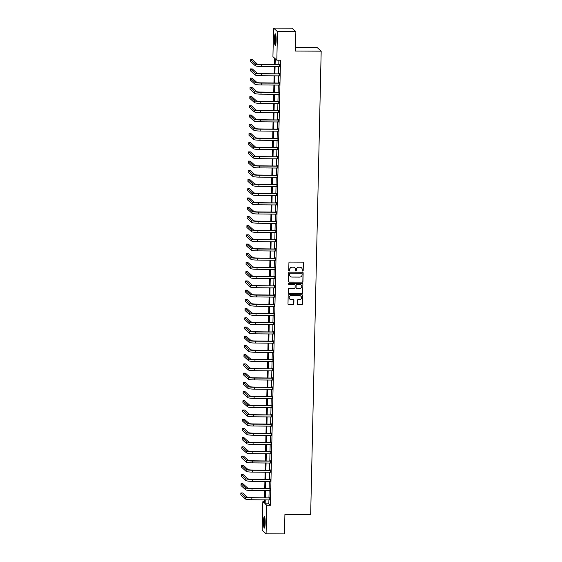 <?xml version="1.0" encoding="UTF-8"?>
<svg xmlns="http://www.w3.org/2000/svg" width="562" height="562" viewBox="0 0 562 562"><rect width="100%" height="100%" fill="white"/><g stroke="black" fill="none" stroke-linecap="round" stroke-linejoin="round"><path stroke-width="0.84" d="M302.679 271.053A0.513 0.499 132.1 0 0 303.192 270.547L303.368 262.854A0.731 0.717 132.1 0 0 302.658 262.131L289.662 262.075A0.731 0.717 132.1 0 0 288.924 262.791L288.749 270.484A0.513 0.499 132.1 0 0 289.24 270.996A0.513 0.499 132.1 0 0 289.76 270.491L289.781 269.493A2.332 2.29 132.1 0 1 292.142 267.189L293.231 267.196A2.332 2.29 132.1 0 1 295.486 269.521L295.464 270.512A0.513 0.499 132.1 0 0 295.956 271.024A0.513 0.499 132.1 0 0 296.476 270.519L296.497 269.521A2.332 2.29 132.1 0 1 298.865 267.217L299.946 267.224A2.332 2.29 132.1 0 1 302.201 269.549L302.18 270.54A0.513 0.499 132.1 0 0 302.679 271.053M302.293 270.87A0.513 0.499 132.1 0 0 303.087 270.455L303.262 262.763A0.731 0.717 132.1 0 0 303.08 262.264M288.861 270.814A0.513 0.499 132.1 0 0 289.655 270.392L289.781 269.493M295.577 270.842A0.513 0.499 132.1 0 0 296.371 270.42L296.497 269.521M263.529 521.55A5.803 0.829 90.2 0 1 264.372 516.492A5.803 0.829 90.2 0 1 265.173 523.032A5.803 0.829 90.2 0 1 264.323 528.09A5.803 0.829 90.2 0 1 263.529 521.55M274.481 38.89A5.803 0.829 90.2 0 1 275.331 33.832A5.803 0.829 90.2 0 1 276.125 40.373A5.803 0.829 90.2 0 1 275.275 45.431A5.803 0.829 90.2 0 1 274.481 38.89M297.34 303.986A0.731 0.717 132.1 0 0 298.05 304.716L301.696 304.73A0.731 0.717 132.1 0 0 302.433 304.007L302.63 295.464A0.731 0.717 132.1 0 0 301.92 294.741L288.917 294.685A0.731 0.717 132.1 0 0 288.18 295.401L287.99 303.944A0.731 0.717 132.1 0 0 288.692 304.674L293.097 304.688A0.731 0.717 132.1 0 0 293.835 303.972L293.919 300.319A0.731 0.717 132.1 0 0 293.216 299.588L291.032 299.581A1.953 1.918 132.1 0 1 289.282 296.954A1.953 1.918 132.1 0 1 291.116 295.703L299.679 295.745A1.953 1.918 132.1 0 1 301.429 298.373A1.953 1.918 132.1 0 1 299.588 299.616L298.162 299.609A0.731 0.717 132.1 0 0 297.424 300.333L297.34 303.986M274.361 64.475L274.509 58.104L272.928 56.678L273.575 28.1L291.973 28.177L295.872 31.697L295.429 51.058L321.183 51.163L310.667 514.652L284.913 514.539L284.47 533.9L266.079 533.823L262.18 530.303L262.826 501.726L264.407 503.152L264.484 499.808M295.872 31.697L277.473 31.62L276.827 60.197L275.247 58.771L275.113 64.475M268.917 499.829L268.826 503.833L270.406 505.259L280.501 60.211L276.827 60.197M270.406 505.259L266.725 505.245L266.079 533.823M302.208 282.215A0.731 0.717 132.1 0 0 302.946 281.499L303.136 272.956A0.731 0.717 132.1 0 0 302.433 272.226L289.43 272.17A0.731 0.717 132.1 0 0 288.692 272.893L288.496 281.436A0.731 0.717 132.1 0 0 289.205 282.159L302.103 282.124A0.731 0.717 132.1 0 0 302.841 281.4L303.03 272.858A0.731 0.717 132.1 0 0 302.848 272.366M302.883 284.21L302.686 292.753A0.731 0.717 132.1 0 1 301.949 293.469L288.945 293.42A0.731 0.717 132.1 0 1 288.243 292.69L288.327 289.037A0.731 0.717 132.1 0 1 289.065 288.313L294.34 288.334A0.731 0.717 132.1 0 0 295.078 287.618L295.134 285.194A0.731 0.717 132.1 0 0 294.425 284.463L288.938 284.442A0.513 0.499 132.1 0 1 288.475 283.754A0.513 0.499 132.1 0 1 288.959 283.424L302.18 283.487A0.731 0.717 132.1 0 1 302.883 284.21L302.686 292.753M278.892 60.204L278.794 64.497M278.745 66.576L278.583 73.713M278.541 75.793L278.373 82.93M278.33 85.01L278.169 92.147M278.12 94.226L277.958 101.364M277.909 103.45L277.747 110.588M277.698 112.667L277.537 119.804M277.495 121.884L277.333 129.021M277.284 131.101L277.122 138.238M277.073 140.317L276.911 147.455M276.862 149.541L276.701 156.679M276.659 158.758L276.49 165.895M276.448 167.975L276.286 175.112M276.237 177.192L276.075 184.329M276.026 186.408L275.865 193.546M275.816 195.625L275.654 202.77M275.612 204.849L275.45 211.986M275.401 214.066L275.24 221.203M275.19 223.283L275.029 230.42M274.98 232.499L274.818 239.637M274.776 241.716L274.607 248.854M274.565 250.94L274.404 258.077M274.354 260.157L274.193 267.294M274.144 269.374L273.982 276.511M273.933 278.59L273.771 285.728M273.729 287.807L273.568 294.945M273.518 297.031L273.357 304.168M273.308 306.248L273.146 313.385M273.097 315.465L272.935 322.602M272.893 324.681L272.725 331.819M272.682 333.898L272.521 341.036M272.472 343.115L272.31 350.259M272.261 352.339L272.099 359.476M272.05 361.556L271.889 368.693M271.846 370.772L271.685 377.91M271.636 379.989L271.474 387.127M271.425 389.206L271.263 396.343M271.214 398.43L271.053 405.567M271.01 407.647L270.842 414.784M270.8 416.863L270.638 424.001M270.589 426.08L270.427 433.218M270.378 435.297L270.217 442.434M270.167 444.521L270.006 451.658M269.964 453.738L269.802 460.875M269.753 462.955L269.591 470.092M269.542 472.171L269.381 479.309M269.331 481.388L269.17 488.526M269.128 490.605L268.959 497.749M279.581 66.576L279.63 64.412M279.37 75.8L279.419 73.629M279.159 85.017L279.209 82.846M278.956 94.233L279.005 92.063M278.745 103.45L278.794 101.286M278.534 112.667L278.583 110.503M278.323 121.884L278.373 119.72M278.113 131.108L278.162 128.937M277.909 140.324L277.958 138.154M277.698 149.541L277.747 147.37M277.488 158.758L277.537 156.594M277.277 167.975L277.326 165.811M277.073 177.199L277.122 175.028M276.862 186.415L276.911 184.245M276.652 195.632L276.701 193.461M276.441 204.849L276.49 202.685M276.23 214.066L276.279 211.902M276.026 223.29L276.075 221.119M275.816 232.506L275.865 230.336M275.605 241.723L275.654 239.553M275.394 250.94L275.443 248.776M275.19 260.157L275.24 257.993M274.98 269.374L275.029 267.21M274.769 278.597L274.818 276.427M274.558 287.814L274.607 285.644M274.347 297.031L274.397 294.86M274.144 306.248L274.193 304.084M273.933 315.465L273.982 313.301M273.722 324.688L273.771 322.518M273.511 333.905L273.561 331.735M273.308 343.122L273.357 340.951M273.097 352.339L273.146 350.175M272.886 361.556L272.935 359.392M272.675 370.779L272.725 368.609M272.465 379.996L272.514 377.826M272.261 389.213L272.31 387.042M272.05 398.43L272.099 396.266M271.839 407.647L271.889 405.483M271.629 416.863L271.678 414.7M271.425 426.087L271.474 423.917M271.214 435.304L271.263 433.133M271.003 444.521L271.053 442.35M270.793 453.738L270.842 451.574M270.582 462.955L270.631 460.791M270.378 472.178L270.427 470.008M270.167 481.395L270.217 479.224M269.957 490.612L270.006 488.441M269.746 499.829L269.795 497.665M321.183 51.163L317.291 47.651L295.507 47.552M273.575 28.1L277.473 31.62M264.442 501.733L262.826 501.726M264.533 497.728L264.695 490.591M264.737 488.511L264.906 481.374M264.948 479.288L265.109 472.15M265.159 470.071L265.32 462.933M265.369 460.854L265.531 453.717M265.58 451.637L265.742 444.5M265.784 442.42L265.945 435.283M265.995 433.204L266.156 426.059M266.205 423.98L266.367 416.842M266.416 414.763L266.578 407.626M266.62 405.546L266.788 398.409M266.831 396.329L266.992 389.192M267.041 387.113L267.203 379.975M267.252 377.889L267.414 370.751M267.463 368.672L267.624 361.535M267.667 359.455L267.828 352.318M267.877 350.238L268.039 343.101M268.088 341.022L268.25 333.884M268.299 331.798L268.46 324.66M268.503 322.581L268.671 315.444M268.713 313.364L268.875 306.227M268.924 304.147L269.086 297.01M269.135 294.931L269.296 287.793M269.346 285.714L269.507 278.569M269.549 276.49L269.711 269.353M269.76 267.273L269.922 260.136M269.971 258.056L270.132 250.919M270.182 248.84L270.343 241.702M270.385 239.623L270.554 232.478M270.596 230.399L270.758 223.262M270.807 221.182L270.968 214.045M271.017 211.965L271.179 204.828M271.228 202.749L271.39 195.611M271.432 193.532L271.594 186.394M271.643 184.308L271.804 177.171M271.853 175.091L272.015 167.954M272.064 165.874L272.226 158.737M272.268 156.657L272.437 149.52M272.479 147.441L272.64 140.303M272.689 138.224L272.851 131.079M272.9 129L273.062 121.863M273.111 119.783L273.272 112.646M273.315 110.566L273.476 103.429M273.525 101.35L273.687 94.212M273.736 92.133L273.898 84.988M273.947 82.909L274.108 75.772M274.151 73.692L274.319 66.555M265.236 499.808L265.145 503.819L266.725 505.245M275.071 66.562L274.909 73.699M274.86 75.779L274.699 82.916M274.649 84.995L274.488 92.133M274.439 94.212L274.277 101.35M274.228 103.429L274.066 110.566M274.024 112.653L273.863 119.79M273.813 121.87L273.652 129.007M273.603 131.087L273.441 138.224M273.392 140.303L273.23 147.441M273.188 149.52L273.027 156.657M272.977 158.737L272.816 165.881M272.767 167.961L272.605 175.098M272.556 177.178L272.394 184.315M272.345 186.394L272.184 193.532M272.141 195.611L271.98 202.749M271.931 204.828L271.769 211.965M271.72 214.052L271.558 221.189M271.509 223.269L271.348 230.406M271.305 232.485L271.144 239.623M271.095 241.702L270.933 248.84M270.884 250.919L270.722 258.056M270.673 260.143L270.512 267.28M270.462 269.36L270.301 276.497M270.259 278.576L270.097 285.714M270.048 287.793L269.886 294.931M269.837 297.01L269.676 304.147M269.627 306.227L269.465 313.371M269.423 315.451L269.261 322.588M269.212 324.667L269.05 331.805M269.001 333.884L268.84 341.022M268.791 343.101L268.629 350.238M268.58 352.318L268.418 359.455M268.376 361.542L268.214 368.679M268.165 370.758L268.004 377.896M267.955 379.975L267.793 387.113M267.744 389.192L267.582 396.329M267.54 398.409L267.379 405.546M267.329 407.633L267.168 414.77M267.119 416.849L266.957 423.987M266.908 426.066L266.746 433.204M266.697 435.283L266.536 442.42M266.493 444.5L266.332 451.637M266.283 453.717L266.121 460.861M266.072 462.94L265.91 470.078M265.861 472.157L265.7 479.295M265.657 481.374L265.496 488.511M265.447 490.591L265.285 497.728M268.826 503.833L265.145 503.819M301.408 267.758A2.332 2.29 132.1 0 0 299.841 267.126L299.946 267.224M296.392 269.43A2.332 2.29 132.1 0 1 298.759 267.119L299.841 267.126M294.685 267.73A2.332 2.29 132.1 0 0 293.125 267.098L293.231 267.196M289.676 269.402A2.332 2.29 132.1 0 1 292.036 267.091L293.125 267.098M288.678 281.927A0.731 0.717 132.1 0 0 289.1 282.068L302.103 282.124M302.11 273.743A0.513 0.499 132.1 0 0 301.611 273.237L290.203 273.188A0.513 0.499 132.1 0 0 289.683 273.694L289.662 274.741A2.332 2.29 132.1 0 0 291.917 277.066L299.722 277.101A2.332 2.29 132.1 0 0 302.082 274.797L302.11 273.743M301.892 273.322A0.513 0.499 132.1 0 0 301.513 273.139L301.611 273.237M290.357 276.441A2.332 2.29 132.1 0 1 289.556 274.649L289.578 273.596A0.513 0.499 132.1 0 1 290.097 273.09L301.513 273.139M288.425 293.181A0.731 0.717 132.1 0 0 288.84 293.322L301.843 293.378A0.731 0.717 132.1 0 0 302.581 292.654M294.846 284.604A0.731 0.717 132.1 0 0 294.319 284.372L288.938 284.442M299.806 288.362A1.953 1.918 132.1 0 0 301.162 284.976A1.953 1.918 132.1 0 0 299.897 284.484L296.884 284.477A0.731 0.717 132.1 0 0 296.139 285.194L296.09 287.618A0.731 0.717 132.1 0 0 296.792 288.348L299.806 288.362M301.106 284.927A1.953 1.918 132.1 0 0 299.792 284.393L299.897 284.484M296.272 288.116A0.731 0.717 132.1 0 1 295.984 287.526L296.041 285.103A0.731 0.717 132.1 0 1 296.778 284.379L299.792 284.393M302.778 284.112A0.731 0.717 132.1 0 0 302.595 283.62M300.888 296.181A1.953 1.918 132.1 0 0 299.574 295.647L299.679 295.745M289.711 299.04A1.953 1.918 132.1 0 1 291.011 295.612L299.574 295.647M288.173 304.442A0.731 0.717 132.1 0 0 288.587 304.576L292.992 304.597A0.731 0.717 132.1 0 0 293.729 303.873L293.814 300.22A0.731 0.717 132.1 0 0 293.631 299.729M297.523 304.478A0.731 0.717 132.1 0 0 297.944 304.618L301.59 304.632A0.731 0.717 132.1 0 0 302.328 303.916L302.525 295.373A0.731 0.717 132.1 0 0 302.342 294.874M279.89 64.651L261.414 64.419A3.716 0.471 -178.7 0 1 257.206 63.928L252.528 59.705L250.687 59.691L255.366 63.92A5.578 0.703 1.3 0 0 261.681 64.658L279.672 64.735M250.687 59.691L250.645 61.539L255.324 65.761A5.578 0.703 1.3 0 0 261.639 66.499L279.848 66.667M279.412 64.497L279.897 64.3M279.686 73.868L261.204 73.636A3.716 0.471 -178.7 0 1 257.003 73.144L252.317 68.922L250.476 68.915L255.162 73.137A5.578 0.703 1.3 0 0 261.471 73.875L279.469 73.952M250.476 68.915L250.434 70.756L255.12 74.985A5.578 0.703 1.3 0 0 261.428 75.722L279.637 75.884M279.202 73.713L279.693 73.524M279.476 83.085L260.993 82.853A3.716 0.471 -178.7 0 1 256.792 82.368L252.106 78.139L250.273 78.132L254.951 82.354A5.578 0.703 1.3 0 0 261.26 83.092L279.258 83.169M250.273 78.132L250.231 79.973L254.909 84.202A5.578 0.703 1.3 0 0 261.218 84.939L279.426 85.101M278.991 82.93L279.483 82.74M279.265 92.301L260.789 92.077A3.716 0.471 -178.7 0 1 256.581 91.585L251.902 87.356L250.062 87.349L254.741 91.578A5.578 0.703 1.3 0 0 261.049 92.309L279.047 92.386M250.062 87.349L250.02 89.189L254.698 93.418A5.578 0.703 1.3 0 0 261.007 94.156L279.223 94.325M278.78 92.154L279.272 91.957M279.054 101.518L260.578 101.293A3.716 0.471 -178.7 0 1 256.37 100.802L251.692 96.573L249.851 96.566L254.53 100.795A5.578 0.703 1.3 0 0 260.838 101.532L278.836 101.61M249.851 96.566L249.809 98.413L254.488 102.635A5.578 0.703 1.3 0 0 260.796 103.373L279.012 103.541M278.576 101.371L279.061 101.174M275.724 44.546A5.016 0.717 90.2 0 1 275.436 43.625A5.016 0.717 90.2 0 1 275.197 38.518A5.016 0.717 90.2 0 1 275.766 34.718M275.928 35.673A4.651 0.667 -89.8 0 0 275.837 43.33A4.651 0.667 -89.8 0 0 275.893 43.59M275.626 34.226A5.76 0.829 -89.8 0 0 275.078 38.778A5.76 0.829 -89.8 0 0 275.373 44.215A5.76 0.829 -89.8 0 0 275.584 45.037M264.772 527.205A5.016 0.717 90.2 0 1 264.224 521.648A5.016 0.717 90.2 0 1 264.814 517.377M264.976 518.333A4.651 0.667 -89.8 0 0 264.646 521.698A4.651 0.667 -89.8 0 0 264.941 526.25M264.674 516.885A5.76 0.829 -89.8 0 0 264.119 521.557A5.76 0.829 -89.8 0 0 264.632 527.697M278.843 110.742L260.368 110.51A3.716 0.471 -178.7 0 1 256.16 110.019L251.481 105.796L249.64 105.782L254.326 110.011A5.578 0.703 1.3 0 0 260.635 110.749L278.626 110.826M249.64 105.782L249.598 107.63L254.284 111.852A5.578 0.703 1.3 0 0 260.592 112.59L278.801 112.758M278.366 110.588L278.857 110.391M278.64 119.959L260.157 119.727A3.716 0.471 -178.7 0 1 255.956 119.235L251.27 115.013L249.43 115.006L254.115 119.228A5.578 0.703 1.3 0 0 260.424 119.966L278.422 120.043M249.43 115.006L249.388 116.847L254.073 121.076A5.578 0.703 1.3 0 0 260.382 121.806L278.59 121.975M278.155 119.804L278.647 119.615M278.429 129.176L259.953 128.944A3.716 0.471 -178.7 0 1 255.745 128.452L251.066 124.23L249.226 124.223L253.905 128.445A5.578 0.703 1.3 0 0 260.213 129.183L278.211 129.26M249.226 124.223L249.184 126.064L253.862 130.293A5.578 0.703 1.3 0 0 260.171 131.03L278.38 131.192M277.944 129.021L278.436 128.831M278.218 138.393L259.742 138.168A3.716 0.471 -178.7 0 1 255.534 137.676L250.856 133.447L249.015 133.44L253.694 137.669A5.578 0.703 1.3 0 0 260.002 138.4L278 138.477M249.015 133.44L248.973 135.28L253.652 139.509A5.578 0.703 1.3 0 0 259.96 140.247L278.176 140.409M277.74 138.245L278.225 138.048M278.007 147.609L259.532 147.385A3.716 0.471 -178.7 0 1 255.324 146.893L250.645 142.664L248.804 142.657L253.483 146.886A5.578 0.703 1.3 0 0 259.799 147.623L277.79 147.701M248.804 142.657L248.762 144.504L253.441 148.726A5.578 0.703 1.3 0 0 259.756 149.464L277.965 149.632M277.53 147.462L278.014 147.265M277.804 156.826L259.321 156.601A3.716 0.471 -178.7 0 1 255.12 156.11L250.434 151.88L248.594 151.873L253.279 156.103A5.578 0.703 1.3 0 0 259.588 156.84L277.586 156.917M248.594 151.873L248.552 153.721L253.237 157.943A5.578 0.703 1.3 0 0 259.546 158.681L277.754 158.849M277.319 156.679L277.811 156.482M277.593 166.05L259.11 165.818A3.716 0.471 -178.7 0 1 254.909 165.326L250.223 161.104L248.39 161.097L253.069 165.319A5.578 0.703 1.3 0 0 259.377 166.057L277.375 166.134M248.39 161.097L248.348 162.938L253.026 167.167A5.578 0.703 1.3 0 0 259.335 167.898L277.544 168.066M277.108 165.895L277.6 165.706M277.382 175.267L258.906 175.035A3.716 0.471 -178.7 0 1 254.698 174.543L250.02 170.321L248.179 170.314L252.858 174.536A5.578 0.703 1.3 0 0 259.166 175.274L277.164 175.351M248.179 170.314L248.137 172.155L252.816 176.384A5.578 0.703 1.3 0 0 259.124 177.121L277.34 177.283M276.897 175.112L277.389 174.923M277.171 184.484L258.696 184.259A3.716 0.471 -178.7 0 1 254.488 183.767L249.809 179.538L247.968 179.531L252.647 183.753A5.578 0.703 1.3 0 0 258.956 184.491L276.954 184.568M247.968 179.531L247.926 181.371L252.605 185.6A5.578 0.703 1.3 0 0 258.913 186.338L277.129 186.5M276.694 184.336L277.178 184.139M276.961 193.7L258.485 193.476A3.716 0.471 -178.7 0 1 254.277 192.984L249.598 188.755L247.758 188.748L252.443 192.977A5.578 0.703 1.3 0 0 258.752 193.714L276.743 193.792M247.758 188.748L247.716 190.595L252.401 194.817A5.578 0.703 1.3 0 0 258.71 195.555L276.918 195.724M276.483 193.553L276.975 193.356M276.757 202.917L258.274 202.692A3.716 0.471 -178.7 0 1 254.073 202.201L249.388 197.972L247.547 197.965L252.233 202.194A5.578 0.703 1.3 0 0 258.541 202.931L276.539 203.008M247.547 197.965L247.505 199.812L252.19 204.034A5.578 0.703 1.3 0 0 258.499 204.772L276.708 204.94M276.272 202.77L276.764 202.573M276.546 212.141L258.07 211.909A3.716 0.471 -178.7 0 1 253.862 211.417L249.184 207.195L247.343 207.181L252.022 211.41A5.578 0.703 1.3 0 0 258.33 212.148L276.328 212.225M247.343 207.181L247.301 209.029L251.98 213.251A5.578 0.703 1.3 0 0 258.288 213.989L276.497 214.157M276.061 211.986L276.553 211.79M276.335 221.358L257.86 221.126A3.716 0.471 -178.7 0 1 253.652 220.634L248.973 216.412L247.132 216.405L251.811 220.627A5.578 0.703 1.3 0 0 258.12 221.365L276.118 221.442M247.132 216.405L247.09 218.246L251.769 222.475A5.578 0.703 1.3 0 0 258.077 223.212L276.293 223.374M275.858 221.203L276.342 221.014M276.125 230.575L257.649 230.343A3.716 0.471 -178.7 0 1 253.441 229.858L248.762 225.629L246.922 225.622L251.6 229.844A5.578 0.703 1.3 0 0 257.916 230.582L275.907 230.659M246.922 225.622L246.88 227.462L251.558 231.692A5.578 0.703 1.3 0 0 257.874 232.429L276.082 232.591M275.647 230.42L276.132 230.23M275.921 239.791L257.438 239.567A3.716 0.471 -178.7 0 1 253.237 239.075L248.552 234.846L246.711 234.839L251.397 239.068A5.578 0.703 1.3 0 0 257.705 239.798L275.703 239.883M246.711 234.839L246.669 236.679L251.355 240.908A5.578 0.703 1.3 0 0 257.663 241.646L275.872 241.815M275.436 239.644L275.928 239.447M275.71 249.008L257.227 248.783A3.716 0.471 -178.7 0 1 253.026 248.292L248.341 244.063L246.507 244.056L251.186 248.285A5.578 0.703 1.3 0 0 257.494 249.022L275.492 249.099M246.507 244.056L246.465 245.903L251.144 250.125A5.578 0.703 1.3 0 0 257.452 250.863L275.661 251.031M275.225 248.861L275.717 248.664M275.499 258.232L257.024 258A3.716 0.471 -178.7 0 1 252.816 257.508L248.137 253.286L246.297 253.272L250.975 257.501A5.578 0.703 1.3 0 0 257.284 258.239L275.282 258.316M246.297 253.272L246.254 255.12L250.933 259.342A5.578 0.703 1.3 0 0 257.241 260.08L275.457 260.248M275.015 258.077L275.506 257.881M275.289 267.449L256.813 267.217A3.716 0.471 -178.7 0 1 252.605 266.725L247.926 262.503L246.086 262.496L250.764 266.718A5.578 0.703 1.3 0 0 257.073 267.456L275.071 267.533M246.086 262.496L246.044 264.337L250.722 268.566A5.578 0.703 1.3 0 0 257.031 269.296L275.247 269.465M274.811 267.294L275.296 267.105M275.078 276.666L256.602 276.434A3.716 0.471 -178.7 0 1 252.394 275.942L247.716 271.72L245.875 271.713L250.561 275.935A5.578 0.703 1.3 0 0 256.869 276.673L274.86 276.75M245.875 271.713L245.833 273.553L250.519 277.783A5.578 0.703 1.3 0 0 256.827 278.52L275.036 278.682M274.6 276.511L275.092 276.321M274.874 285.882L256.391 285.658A3.716 0.471 -178.7 0 1 252.19 285.166L247.505 280.937L245.664 280.93L250.35 285.159A5.578 0.703 1.3 0 0 256.658 285.889L274.656 285.967M245.664 280.93L245.622 282.77L250.308 286.999A5.578 0.703 1.3 0 0 256.616 287.737L274.825 287.899M274.389 285.735L274.881 285.538M274.663 295.099L256.188 294.874A3.716 0.471 -178.7 0 1 251.98 294.383L247.301 290.154L245.461 290.147L250.139 294.376A5.578 0.703 1.3 0 0 256.448 295.113L274.446 295.19M245.461 290.147L245.418 291.994L250.097 296.216A5.578 0.703 1.3 0 0 256.405 296.954L274.614 297.122M274.179 294.952L274.67 294.755M274.453 304.316L255.977 304.091A3.716 0.471 -178.7 0 1 251.769 303.599L247.09 299.377L245.25 299.363L249.928 303.592A5.578 0.703 1.3 0 0 256.237 304.33L274.235 304.407M245.25 299.363L245.208 301.211L249.886 305.433A5.578 0.703 1.3 0 0 256.195 306.171L274.411 306.339M273.975 304.168L274.46 303.972M274.242 313.54L255.766 313.308A3.716 0.471 -178.7 0 1 251.558 312.816L246.88 308.594L245.039 308.587L249.718 312.809A5.578 0.703 1.3 0 0 256.033 313.547L274.024 313.624M245.039 308.587L244.997 310.428L249.676 314.657A5.578 0.703 1.3 0 0 255.991 315.387L274.2 315.556M273.764 313.385L274.249 313.196M274.038 322.757L255.555 322.525A3.716 0.471 -178.7 0 1 251.355 322.033L246.669 317.811L244.828 317.804L249.514 322.026A5.578 0.703 1.3 0 0 255.822 322.764L273.82 322.841M244.828 317.804L244.786 319.645L249.472 323.874A5.578 0.703 1.3 0 0 255.78 324.611L273.989 324.773M273.553 322.602L274.045 322.412M273.827 331.973L255.345 331.749A3.716 0.471 -178.7 0 1 251.144 331.257L246.458 327.028L244.625 327.021L249.303 331.243A5.578 0.703 1.3 0 0 255.612 331.98L273.61 332.058M244.625 327.021L244.582 328.861L249.261 333.09A5.578 0.703 1.3 0 0 255.57 333.828L273.778 333.99M273.343 331.826L273.834 331.629M273.617 341.19L255.141 340.965A3.716 0.471 -178.7 0 1 250.933 340.474L246.254 336.245L244.414 336.238L249.092 340.467A5.578 0.703 1.3 0 0 255.401 341.204L273.399 341.282M244.414 336.238L244.372 338.085L249.05 342.307A5.578 0.703 1.3 0 0 255.359 343.045L273.575 343.213M273.132 341.043L273.624 340.846M273.406 350.407L254.93 350.182A3.716 0.471 -178.7 0 1 250.722 349.69L246.044 345.461L244.203 345.454L248.882 349.683A5.578 0.703 1.3 0 0 255.19 350.421L273.188 350.498M244.203 345.454L244.161 347.302L248.84 351.524A5.578 0.703 1.3 0 0 255.148 352.262L273.364 352.43M272.928 350.259L273.413 350.063M273.195 359.631L254.719 359.399A3.716 0.471 -178.7 0 1 250.512 358.907L245.833 354.685L243.992 354.678L248.678 358.9A5.578 0.703 1.3 0 0 254.986 359.638L272.977 359.715M243.992 354.678L243.95 356.519L248.636 360.741A5.578 0.703 1.3 0 0 254.944 361.478L273.153 361.647M272.718 359.476L273.209 359.28M272.992 368.848L254.509 368.616A3.716 0.471 -178.7 0 1 250.308 368.124L245.622 363.902L243.782 363.895L248.467 368.117A5.578 0.703 1.3 0 0 254.776 368.855L272.774 368.932M243.782 363.895L243.739 365.736L248.425 369.965A5.578 0.703 1.3 0 0 254.734 370.702L272.942 370.864M272.507 368.693L272.999 368.503M272.781 378.064L254.305 377.833A3.716 0.471 -178.7 0 1 250.097 377.348L245.418 373.119L243.578 373.112L248.256 377.334A5.578 0.703 1.3 0 0 254.565 378.071L272.563 378.149M243.578 373.112L243.536 374.952L248.214 379.181A5.578 0.703 1.3 0 0 254.523 379.919L272.732 380.081M272.296 377.91L272.788 377.72M272.57 387.281L254.094 387.056A3.716 0.471 -178.7 0 1 249.886 386.565L245.208 382.336L243.367 382.329L248.046 386.558A5.578 0.703 1.3 0 0 254.354 387.288L272.352 387.373M243.367 382.329L243.325 384.176L248.004 388.398A5.578 0.703 1.3 0 0 254.312 389.136L272.528 389.304M272.092 387.134L272.577 386.937M272.359 396.498L253.883 396.273A3.716 0.471 -178.7 0 1 249.676 395.781L244.997 391.552L243.156 391.545L247.835 395.774A5.578 0.703 1.3 0 0 254.15 396.512L272.141 396.589M243.156 391.545L243.114 393.393L247.793 397.615A5.578 0.703 1.3 0 0 254.108 398.353L272.317 398.521M271.882 396.351L272.366 396.154M272.156 405.722L253.673 405.49A3.716 0.471 -178.7 0 1 249.472 404.998L244.786 400.776L242.946 400.762L247.631 404.991A5.578 0.703 1.3 0 0 253.94 405.729L271.938 405.806M242.946 400.762L242.903 402.61L247.589 406.832A5.578 0.703 1.3 0 0 253.898 407.569L272.106 407.738M271.671 405.567L272.163 405.371M271.945 414.939L253.462 414.707A3.716 0.471 -178.7 0 1 249.261 414.215L244.575 409.993L242.742 409.986L247.421 414.208A5.578 0.703 1.3 0 0 253.729 414.946L271.727 415.023M242.742 409.986L242.7 411.827L247.378 416.056A5.578 0.703 1.3 0 0 253.687 416.786L271.896 416.955M271.46 414.784L271.952 414.594M271.734 424.155L253.258 423.924A3.716 0.471 -178.7 0 1 249.05 423.432L244.372 419.21L242.531 419.203L247.21 423.425A5.578 0.703 1.3 0 0 253.518 424.162L271.516 424.24M242.531 419.203L242.489 421.043L247.168 425.272A5.578 0.703 1.3 0 0 253.476 426.01L271.692 426.172M271.249 424.001L271.741 423.811M271.523 433.372L253.048 433.147A3.716 0.471 -178.7 0 1 248.84 432.656L244.161 428.427L242.32 428.42L246.999 432.649A5.578 0.703 1.3 0 0 253.307 433.379L271.305 433.457M242.32 428.42L242.278 430.26L246.957 434.489A5.578 0.703 1.3 0 0 253.265 435.227L271.481 435.388M271.046 433.225L271.53 433.028M271.313 442.589L252.837 442.364A3.716 0.471 -178.7 0 1 248.629 441.873L243.95 437.643L242.11 437.636L246.795 441.865A5.578 0.703 1.3 0 0 253.104 442.603L271.095 442.68M242.11 437.636L242.067 439.484L246.753 443.706A5.578 0.703 1.3 0 0 253.062 444.444L271.27 444.612M270.835 442.442L271.327 442.245M271.109 451.813L252.626 451.581A3.716 0.471 -178.7 0 1 248.425 451.089L243.739 446.867L241.899 446.853L246.585 451.082A5.578 0.703 1.3 0 0 252.893 451.82L270.891 451.897M241.899 446.853L241.857 448.701L246.542 452.923A5.578 0.703 1.3 0 0 252.851 453.66L271.06 453.829M270.624 451.658L271.116 451.462M270.898 461.03L252.422 460.798A3.716 0.471 -178.7 0 1 248.214 460.306L243.536 456.084L241.695 456.077L246.374 460.299A5.578 0.703 1.3 0 0 252.682 461.037L270.68 461.114M241.695 456.077L241.653 457.918L246.332 462.147A5.578 0.703 1.3 0 0 252.64 462.877L270.849 463.046M270.413 460.875L270.905 460.685M270.687 470.246L252.212 470.015A3.716 0.471 -178.7 0 1 248.004 469.523L243.325 465.301L241.484 465.294L246.163 469.516A5.578 0.703 1.3 0 0 252.471 470.253L270.47 470.331M241.484 465.294L241.442 467.134L246.121 471.363A5.578 0.703 1.3 0 0 252.429 472.101L270.645 472.263M270.21 470.092L270.694 469.902M270.477 479.463L252.001 479.238A3.716 0.471 -178.7 0 1 247.793 478.747L243.114 474.518L241.274 474.511L245.952 478.733A5.578 0.703 1.3 0 0 252.268 479.47L270.259 479.548M241.274 474.511L241.231 476.351L245.91 480.58A5.578 0.703 1.3 0 0 252.226 481.318L270.434 481.479M269.999 479.316L270.484 479.119M270.273 488.68L251.79 488.455A3.716 0.471 -178.7 0 1 247.589 487.964L242.903 483.734L241.063 483.727L245.749 487.957A5.578 0.703 1.3 0 0 252.057 488.694L270.055 488.771M241.063 483.727L241.021 485.575L245.706 489.797A5.578 0.703 1.3 0 0 252.015 490.535L270.224 490.703M269.788 488.533L270.28 488.336M270.062 497.897L251.579 497.672A3.716 0.471 -178.7 0 1 247.378 497.18L242.693 492.951L240.859 492.944L245.538 497.173A5.578 0.703 1.3 0 0 251.846 497.911L269.844 497.988M240.859 492.944L240.817 494.792L245.496 499.014A5.578 0.703 1.3 0 0 251.804 499.751L270.013 499.92M269.577 497.749L270.069 497.553M261.681 64.658L261.639 66.499M255.366 63.92L255.324 65.761M261.471 73.875L261.428 75.722M255.162 73.137L255.12 74.985M261.26 83.092L261.218 84.939M254.951 82.354L254.909 84.202M261.049 92.309L261.007 94.156M254.741 91.578L254.698 93.418M260.838 101.532L260.796 103.373M254.53 100.795L254.488 102.635M260.635 110.749L260.592 112.59M254.326 110.011L254.284 111.852M260.424 119.966L260.382 121.806M254.115 119.228L254.073 121.076M260.213 129.183L260.171 131.03M253.905 128.445L253.862 130.293M260.002 138.4L259.96 140.247M253.694 137.669L253.652 139.509M259.799 147.623L259.756 149.464M253.483 146.886L253.441 148.726M259.588 156.84L259.546 158.681M253.279 156.103L253.237 157.943M259.377 166.057L259.335 167.898M253.069 165.319L253.026 167.167M259.166 175.274L259.124 177.121M252.858 174.536L252.816 176.384M258.956 184.491L258.913 186.338M252.647 183.753L252.605 185.6M258.752 193.714L258.71 195.555M252.443 192.977L252.401 194.817M258.541 202.931L258.499 204.772M252.233 202.194L252.19 204.034M258.33 212.148L258.288 213.989M252.022 211.41L251.98 213.251M258.12 221.365L258.077 223.212M251.811 220.627L251.769 222.475M257.916 230.582L257.874 232.429M251.6 229.844L251.558 231.692M257.705 239.798L257.663 241.646M251.397 239.068L251.355 240.908M257.494 249.022L257.452 250.863M251.186 248.285L251.144 250.125M257.284 258.239L257.241 260.08M250.975 257.501L250.933 259.342M257.073 267.456L257.031 269.296M250.764 266.718L250.722 268.566M256.869 276.673L256.827 278.52M250.561 275.935L250.519 277.783M256.658 285.889L256.616 287.737M250.35 285.159L250.308 286.999M256.448 295.113L256.405 296.954M250.139 294.376L250.097 296.216M256.237 304.33L256.195 306.171M249.928 303.592L249.886 305.433M256.033 313.547L255.991 315.387M249.718 312.809L249.676 314.657M255.822 322.764L255.78 324.611M249.514 322.026L249.472 323.874M255.612 331.98L255.57 333.828M249.303 331.243L249.261 333.09M255.401 341.204L255.359 343.045M249.092 340.467L249.05 342.307M255.19 350.421L255.148 352.262M248.882 349.683L248.84 351.524M254.986 359.638L254.944 361.478M248.678 358.9L248.636 360.741M254.776 368.855L254.734 370.702M248.467 368.117L248.425 369.965M254.565 378.071L254.523 379.919M248.256 377.334L248.214 379.181M254.354 387.288L254.312 389.136M248.046 386.558L248.004 388.398M254.15 396.512L254.108 398.353M247.835 395.774L247.793 397.615M253.94 405.729L253.898 407.569M247.631 404.991L247.589 406.832M253.729 414.946L253.687 416.786M247.421 414.208L247.378 416.056M253.518 424.162L253.476 426.01M247.21 423.425L247.168 425.272M253.307 433.379L253.265 435.227M246.999 432.649L246.957 434.489M253.104 442.603L253.062 444.444M246.795 441.865L246.753 443.706M252.893 451.82L252.851 453.66M246.585 451.082L246.542 452.923M252.682 461.037L252.64 462.877M246.374 460.299L246.332 462.147M252.471 470.253L252.429 472.101M246.163 469.516L246.121 471.363M252.268 479.47L252.226 481.318M245.952 478.733L245.91 480.58M252.057 488.694L252.015 490.535M245.749 487.957L245.706 489.797M251.846 497.911L251.804 499.751M245.538 497.173L245.496 499.014"/></g></svg>
